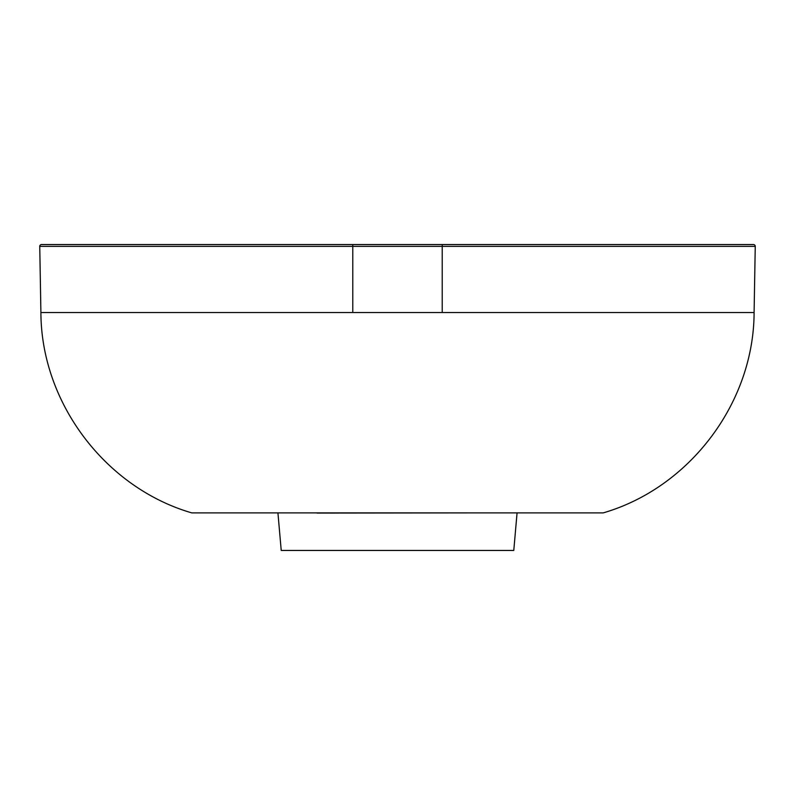 <?xml version="1.0" encoding="UTF-8"?>
<svg xmlns="http://www.w3.org/2000/svg" width="795" height="795" viewBox="0 0 795 795"><rect width="100%" height="100%" fill="white"/><g stroke="black" fill="none" stroke-linecap="round" stroke-linejoin="round"><path stroke-width="1.19" d="M576.395 512.884L517.068 512.884L513.779 550.448L281.221 550.448L277.932 512.884L218.605 512.884L327.142 512.884M480.021 512.884L317.056 513.073M329.865 513.073L334.804 513.073M754.097 312.524C753.859 402.677 689.802 487.742 603.226 512.884L191.774 512.884C105.198 487.742 41.141 402.677 40.903 312.524L39.75 246.37A1.789 1.789 0 0 1 41.539 244.552L753.461 244.552A1.789 1.789 0 0 1 755.25 246.37L754.097 312.524L40.903 312.524M578.69 512.884L595.346 512.884M442.219 312.524L442.219 246.37L39.75 246.37M352.781 312.524L352.781 244.552M755.25 246.37L442.219 246.37L442.219 244.552"/></g></svg>
